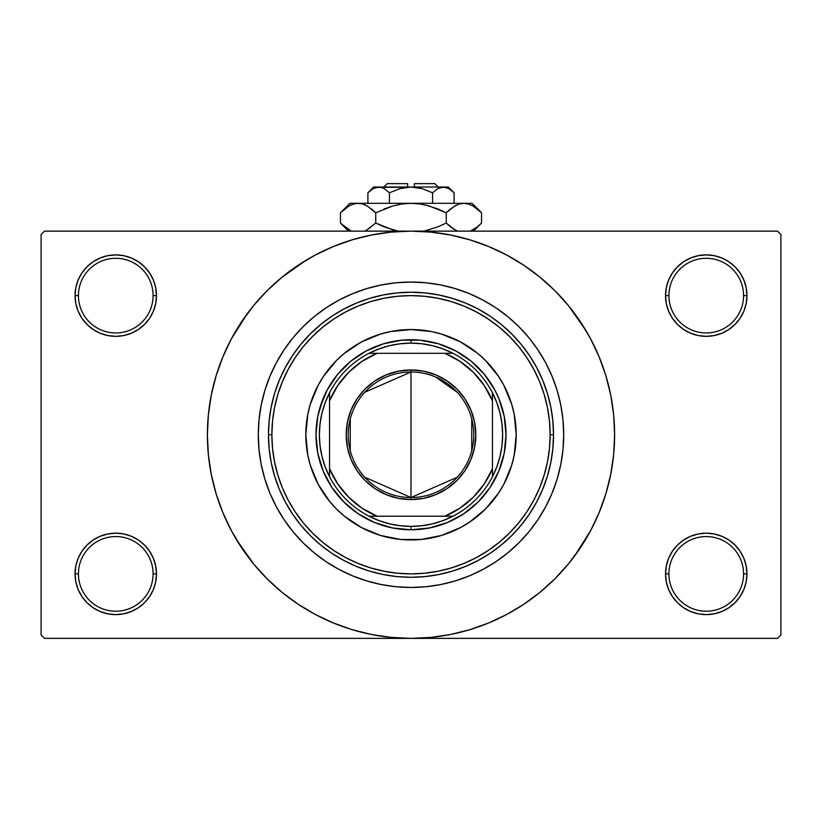 <?xml version="1.0" encoding="UTF-8"?>
<svg xmlns="http://www.w3.org/2000/svg" width="822" height="822" viewBox="0 0 822 822"><rect width="100%" height="100%" fill="white"/><g stroke="black" fill="none" stroke-linecap="round" stroke-linejoin="round"><path stroke-width="1.23" d="M743.571 573.89A37.329 37.329 0 0 0 706.242 536.561A37.329 37.329 0 0 0 668.913 573.89L665.522 573.89A40.72 40.72 0 0 1 706.242 533.17A40.72 40.72 0 0 1 746.962 573.89L743.571 573.89A37.329 37.329 0 0 1 706.242 611.219A37.329 37.329 0 0 1 668.913 573.89A37.329 37.329 0 0 1 706.242 536.561A37.329 37.329 0 0 1 743.571 573.89L746.962 573.89L746.181 565.947L743.869 558.313L740.098 551.264L735.032 545.099L728.867 540.033L721.829 536.273L714.184 533.951L706.242 533.17L698.299 533.951L690.655 536.273L683.616 540.033L677.441 545.099L672.386 551.264L668.615 558.313L666.303 565.947L665.522 573.89L666.303 581.832L668.615 589.477L672.386 596.515L677.441 602.69L683.616 607.756L690.655 611.517L698.299 613.829L706.242 614.62L714.184 613.829L721.829 611.517L728.867 607.756L735.032 602.69L740.098 596.515L743.869 589.477L746.181 581.832L746.962 573.89A40.72 40.72 0 0 1 706.242 614.62A40.72 40.72 0 0 1 665.522 573.89L668.913 573.89A37.329 37.329 0 0 0 706.242 611.219A37.329 37.329 0 0 0 743.571 573.89M153.087 573.89A37.329 37.329 0 0 0 115.758 536.561A37.329 37.329 0 0 0 78.429 573.89L75.038 573.89A40.72 40.72 0 0 1 115.758 533.17A40.72 40.72 0 0 1 156.478 573.89L153.087 573.89A37.329 37.329 0 0 1 115.758 611.219A37.329 37.329 0 0 1 78.429 573.89A37.329 37.329 0 0 1 115.758 536.561A37.329 37.329 0 0 1 153.087 573.89L156.478 573.89L155.697 565.947L153.385 558.313L149.614 551.264L144.559 545.099L138.384 540.033L131.345 536.273L123.701 533.951L115.758 533.17L107.816 533.951L100.171 536.273L93.133 540.033L86.968 545.099L81.902 551.264L78.131 558.313L75.819 565.947L75.038 573.89L75.819 581.832L78.131 589.477L81.902 596.515L86.968 602.69L93.133 607.756L100.171 611.517L107.816 613.829L115.758 614.62L123.701 613.829L131.345 611.517L138.384 607.756L144.559 602.69L149.614 596.515L153.385 589.477L155.697 581.832L156.478 573.89A40.72 40.72 0 0 1 115.758 614.62A40.72 40.72 0 0 1 75.038 573.89L78.429 573.89A37.329 37.329 0 0 0 115.758 611.219A37.329 37.329 0 0 0 153.087 573.89M153.087 295.622A37.329 37.329 0 0 0 115.758 258.293A37.329 37.329 0 0 0 78.429 295.622L75.038 295.622A40.72 40.72 0 0 1 115.758 254.892A40.72 40.72 0 0 1 156.478 295.622L153.087 295.622A37.329 37.329 0 0 1 115.758 332.951A37.329 37.329 0 0 1 78.429 295.622A37.329 37.329 0 0 1 115.758 258.293A37.329 37.329 0 0 1 153.087 295.622L156.478 295.622L155.697 287.669L153.385 280.035L149.614 272.996L144.559 266.821L138.384 261.756L131.345 257.995L123.701 255.673L115.758 254.892L107.816 255.673L100.171 257.995L93.133 261.756L86.968 266.821L81.902 272.996L78.131 280.035L75.819 287.669L75.038 295.622L75.819 303.565L78.131 311.199L81.902 318.248L86.968 324.413L93.133 329.478L100.171 333.239L107.816 335.561L115.758 336.342L123.701 335.561L131.345 333.239L138.384 329.478L144.559 324.413L149.614 318.248L153.385 311.199L155.697 303.565L156.478 295.622A40.72 40.72 0 0 1 115.758 336.342A40.72 40.72 0 0 1 75.038 295.622L78.429 295.622A37.329 37.329 0 0 0 115.758 332.951A37.329 37.329 0 0 0 153.087 295.622M743.571 295.622A37.329 37.329 0 0 0 706.242 258.293A37.329 37.329 0 0 0 668.913 295.622L665.522 295.622A40.72 40.72 0 0 1 706.242 254.892A40.72 40.72 0 0 1 746.962 295.622L743.571 295.622A37.329 37.329 0 0 1 706.242 332.951A37.329 37.329 0 0 1 668.913 295.622A37.329 37.329 0 0 1 706.242 258.293A37.329 37.329 0 0 1 743.571 295.622L746.962 295.622L746.181 287.669L743.869 280.035L740.098 272.996L735.032 266.821L728.867 261.756L721.829 257.995L714.184 255.673L706.242 254.892L698.299 255.673L690.655 257.995L683.616 261.756L677.441 266.821L672.386 272.996L668.615 280.035L666.303 287.669L665.522 295.622L666.303 303.565L668.615 311.199L672.386 318.248L677.441 324.413L683.616 329.478L690.655 333.239L698.299 335.561L706.242 336.342L714.184 335.561L721.829 333.239L728.867 329.478L735.032 324.413L740.098 318.248L743.869 311.199L746.181 303.565L746.962 295.622A40.72 40.72 0 0 1 706.242 336.342A40.72 40.72 0 0 1 665.522 295.622L668.913 295.622A37.329 37.329 0 0 0 706.242 332.951A37.329 37.329 0 0 0 743.571 295.622M258.293 434.756A152.707 152.707 0 0 1 411 282.049A152.707 152.707 0 0 1 563.707 434.756L562.978 449.726L560.779 464.543L557.131 479.082L552.086 493.2L545.674 506.742L537.978 519.596L529.049 531.639L518.98 542.736L507.883 552.805L495.841 561.734L482.987 569.43L469.444 575.842L455.326 580.887L440.798 584.534L425.971 586.733L411 587.463L396.029 586.733L381.203 584.534L366.674 580.887L352.556 575.842L339.013 569.43L326.159 561.734L314.117 552.805L303.02 542.736L292.951 531.639L284.022 519.596L276.326 506.742L269.914 493.2L264.869 479.082L261.221 464.543L259.022 449.726L258.293 434.756L259.022 419.785L261.221 404.958L264.869 390.429L269.914 376.312L276.326 362.769L284.022 349.915L292.951 337.873L303.02 326.776L314.117 316.706L326.159 307.777L339.013 300.071L352.556 293.67L366.674 288.625L381.203 284.977L396.029 282.778L411 282.049L425.971 282.778L440.798 284.977L455.326 288.625L469.444 293.67L482.987 300.071L495.841 307.777L507.883 316.706L518.98 326.776L529.049 337.873L537.978 349.915L545.674 362.769L552.086 376.312L557.131 390.429L560.779 404.958L562.978 419.785L563.707 434.756A152.707 152.707 0 0 1 411 587.463A152.707 152.707 0 0 1 258.293 434.756A152.707 152.707 0 0 1 411 282.049A152.707 152.707 0 0 1 563.707 434.756A152.707 152.707 0 0 1 411 587.463A152.707 152.707 0 0 1 258.293 434.756L259.022 449.726L261.221 464.543L264.869 479.082L269.914 493.2L276.326 506.742L284.022 519.596L292.951 531.639L303.02 542.736L314.117 552.805L326.159 561.734L339.013 569.43L352.556 575.842L366.674 580.887L381.203 584.534L396.029 586.733L411 587.463L425.971 586.733L440.798 584.534L455.326 580.887L469.444 575.842L482.987 569.43L495.841 561.734L507.883 552.805L518.98 542.736L529.049 531.639L537.978 519.596L545.674 506.742L552.086 493.2L557.131 479.082L560.779 464.543L562.978 449.726L563.707 434.756L562.978 419.785L560.779 404.958L557.131 390.429L552.086 376.312L545.674 362.769L537.978 349.915L529.049 337.873L518.98 326.776L507.883 316.706L495.841 307.777L482.987 300.071L469.444 293.67L455.326 288.625L440.798 284.977L425.971 282.778L411 282.049L396.029 282.778L381.203 284.977L366.674 288.625L352.556 293.67L339.013 300.071L326.159 307.777L314.117 316.706L303.02 326.776L292.951 337.873L284.022 349.915L276.326 362.769L269.914 376.312L264.869 390.429L261.221 404.958L259.022 419.785L258.293 434.756M574.547 556.052L590.576 530.735L599.115 512.671L605.845 493.858L610.705 474.479L613.633 454.71L614.62 434.756A203.62 203.62 0 0 1 411 638.365A203.62 203.62 0 0 1 207.38 434.756A203.62 203.62 0 0 1 411 231.136A203.62 203.62 0 0 1 614.62 434.756L613.633 414.802L610.705 395.033L605.845 375.644L599.115 356.83L590.576 338.767L580.301 321.628L568.392 305.579L554.973 290.783L540.167 277.363L524.117 265.455L512.805 258.416M236.356 539.438L253.608 563.923L267.027 578.729L281.833 592.148L297.883 604.057L315.021 614.332L333.085 622.871L351.898 629.601L371.277 634.461L391.046 637.389L411 638.365L777.509 638.365L780.9 634.974L780.9 234.537L780.9 634.974L777.509 638.365L44.491 638.365L41.1 634.974L41.1 234.537L44.491 231.136L411 231.136L44.491 231.136L41.1 234.537L41.1 634.974L44.491 638.365L411 638.365L430.954 637.389L450.723 634.461L470.102 629.601L488.915 622.871L506.979 614.332L524.117 604.057L540.167 592.148L554.973 578.729L568.392 563.923L580.301 547.873L587.34 536.561M777.509 231.136L411 231.136L777.509 231.136L780.9 234.537L777.509 231.136M515.682 609.4L524.117 604.057M585.644 330.074L568.392 305.579M306.318 260.112L281.833 277.363L267.027 290.783L253.608 305.579L241.699 321.628L234.66 332.951M247.453 313.459L231.424 338.767L222.885 356.83L216.155 375.644L211.295 395.033L208.367 414.802L207.38 434.756L208.367 454.71L211.295 474.479L216.155 493.858L222.885 512.671L231.424 530.735L241.699 547.873L253.608 563.923M297.883 604.057L309.195 611.085M677.441 266.821L672.386 272.996M668.615 311.199L669.694 313.572M153.385 280.035L149.614 272.996M123.701 255.673L115.758 254.892M131.345 333.239L133.287 332.376M144.559 324.413L149.614 318.248M153.385 558.313L152.306 555.939M144.559 602.69L149.614 596.515M690.655 536.273L688.713 537.136M677.441 545.099L672.386 551.264M668.615 589.477L672.386 596.515M698.299 613.829L706.242 614.62M524.117 265.455L506.979 255.18L488.915 246.641L470.102 239.911L450.723 235.051L430.954 232.123L411 231.136L391.046 232.123L371.277 235.051L351.898 239.911L333.085 246.641L315.021 255.18L297.883 265.455M346.124 351.939L347.583 350.819M503.783 484.333A105.206 105.206 0 0 0 516.206 434.756A105.206 105.206 0 0 1 411 539.951A105.206 105.206 0 0 1 305.794 434.756A105.206 105.206 0 0 0 318.217 484.333M361.423 527.539A105.206 105.206 0 0 0 460.577 527.539L441.537 535.43L421.316 539.448L400.684 539.448L380.463 535.43L361.413 527.539L344.264 516.072L336.609 509.147L329.684 501.492L318.217 484.343A105.206 105.206 0 0 0 329.612 501.42M329.745 501.574A105.206 105.206 0 0 0 344.182 516.01M344.336 516.144A105.206 105.206 0 0 0 361.392 527.529M460.608 527.529A105.206 105.206 0 0 0 477.664 516.144M477.818 516.01A105.206 105.206 0 0 0 492.255 501.574M492.388 501.42A105.206 105.206 0 0 0 503.773 484.363L498.471 493.2L485.391 509.147L469.444 522.227L460.587 527.539M268.465 434.756L271.866 434.756A139.134 139.134 0 0 1 411 295.622A139.134 139.134 0 0 1 550.134 434.756L553.535 434.756A142.535 142.535 0 0 0 411 292.221A142.535 142.535 0 0 0 268.465 434.756A142.535 142.535 0 0 1 411 292.221A142.535 142.535 0 0 1 553.535 434.756L552.846 448.73L550.791 462.56L547.39 476.133L542.684 489.296L536.704 501.944L529.512 513.945L521.179 525.176L511.787 535.543L501.42 544.935L490.189 553.268L478.188 560.46L465.54 566.44L452.377 571.146L438.804 574.547L424.974 576.602L411 577.28L397.026 576.602L383.196 574.547L369.623 571.146L356.46 566.44L343.812 560.46L331.811 553.268L320.58 544.935L310.213 535.543L300.821 525.176L292.488 513.945L285.296 501.944L279.316 489.296L274.61 476.133L271.209 462.56L269.154 448.73L268.465 434.756L269.154 420.782L271.209 406.952L274.61 393.378L279.316 380.216L285.296 367.568L292.488 355.566L300.821 344.336L310.213 333.968L320.58 324.577L331.811 316.244L343.812 309.051L356.46 303.071L369.623 298.365L383.196 294.964L397.026 292.909L411 292.221L424.974 292.909L438.804 294.964L452.377 298.365L465.54 303.071L478.188 309.051L490.189 316.244L501.42 324.577L511.787 333.968L521.179 344.336L529.512 355.566L536.704 367.568L542.684 380.216L547.39 393.378L550.791 406.952L552.846 420.782L553.535 434.756A142.535 142.535 0 0 1 411 577.28A142.535 142.535 0 0 1 268.465 434.756A142.535 142.535 0 0 0 411 577.28A142.535 142.535 0 0 0 553.535 434.756L550.134 434.756L549.466 421.121L547.462 407.609L544.143 394.365L539.551 381.511L533.704 369.17L526.686 357.457L518.559 346.483L509.383 336.373L499.262 327.197L488.299 319.07L476.585 312.052L464.245 306.205L451.391 301.612L438.147 298.294L424.635 296.29L411 295.622L397.365 296.29L383.853 298.294L370.609 301.612L357.755 306.205L345.415 312.052L333.701 319.07L322.738 327.197L312.617 336.373L303.441 346.483L295.314 357.457L288.296 369.17L282.449 381.511L277.857 394.365L274.538 407.609L272.534 421.121L271.866 434.756L272.534 448.391L274.538 461.902L277.857 475.147L282.449 488.001L288.296 500.341L295.314 512.055L303.441 523.018L312.617 533.139L322.738 542.304L333.701 550.442L345.415 557.46L357.755 563.296L370.609 567.899L383.853 571.218L397.365 573.222L411 573.89L424.635 573.222L438.147 571.218L451.391 567.899L464.245 563.296L476.585 557.46L488.299 550.442L499.262 542.304L509.383 533.139L518.559 523.018L526.686 512.055L533.704 500.341L539.551 488.001L544.143 475.147L547.462 461.902L549.466 448.391L550.134 434.756A139.134 139.134 0 0 1 411 573.89A139.134 139.134 0 0 1 271.866 434.756L268.465 434.756M320.066 407.167L327.197 389.967L337.544 374.472L350.717 361.3L366.211 350.953L383.422 343.822L401.691 340.195L420.309 340.195L438.578 343.822L455.789 350.953L471.283 361.3L484.456 374.472L494.803 389.967L498.79 398.393L504.194 416.22L506.023 434.756L504.194 453.292L498.79 471.119L490.004 487.549L478.188 501.944L463.793 513.76L447.363 522.545L429.536 527.95L411 529.779L392.464 527.95L374.637 522.545L358.207 513.76L343.812 501.944L331.996 487.549L323.21 471.119L317.806 453.292L315.977 434.756L317.806 416.22L323.21 398.393M318.217 484.343L310.326 465.293L307.818 455.275L305.794 434.756L307.818 414.226L310.326 404.219L318.217 385.169L323.529 376.312L336.609 360.365L344.264 353.429L361.413 341.973L380.463 334.081L390.481 331.574L411 329.55L431.519 331.574L441.537 334.081L460.587 341.973L477.736 353.429L485.391 360.365L498.471 376.312L503.783 385.169L511.674 404.219L514.182 414.226L516.206 434.756L514.182 455.275L511.674 465.293L503.783 484.343M485.391 360.365L477.736 353.429M451.257 337.565L441.537 334.081M336.609 360.365L329.684 368.02M313.809 394.498L310.326 404.219M336.609 509.147L344.264 516.072M370.743 531.947L380.463 535.43M485.391 509.147L492.316 501.492M508.191 475.013L511.674 465.293M501.934 462.334L498.79 471.119M383.422 525.679L374.637 522.545M438.578 343.822L447.363 346.966M329.612 368.092A105.206 105.206 0 0 0 305.794 434.756A105.206 105.206 0 0 1 411 329.55A105.206 105.206 0 0 1 516.206 434.756A105.206 105.206 0 0 0 492.388 368.092M492.255 367.937A105.206 105.206 0 0 0 477.818 353.501M477.664 353.368A105.206 105.206 0 0 0 460.608 341.983M460.577 341.962A105.206 105.206 0 0 0 361.423 341.962M361.392 341.983A105.206 105.206 0 0 0 344.336 353.368M344.182 353.501A105.206 105.206 0 0 0 329.745 367.937M457.217 477.243L411 497.536A62.78 62.78 0 0 0 473.78 434.756A62.78 62.78 0 0 0 411 371.976L411 369.941A64.815 64.815 0 0 1 475.815 434.756A64.815 64.815 0 0 1 411 499.571L411 371.976A62.78 62.78 0 0 1 473.78 434.756A62.78 62.78 0 0 1 411 497.536L364.783 477.243M435.619 377L457.217 392.258M471.746 418.901L471.746 450.61M329.55 476.729A91.622 91.622 0 0 1 329.55 392.782L325.152 402.739L321.957 413.158L320.025 423.885L319.378 434.756L320.025 445.627L321.957 456.354L325.152 466.773L329.55 476.729A91.622 91.622 0 0 0 369.027 516.206L378.983 520.603L389.402 523.799L400.129 525.731L411 526.378A91.622 91.622 0 0 1 369.027 516.206L452.973 516.206A91.622 91.622 0 0 1 411 526.378L421.871 525.731L432.598 523.799L443.017 520.603L452.973 516.206A91.622 91.622 0 0 0 492.45 476.729L496.848 466.773L500.043 456.354L501.975 445.627L502.622 434.756L501.975 423.885L500.043 413.158L496.848 402.739L492.45 392.782A91.622 91.622 0 0 1 492.45 476.729L492.45 392.782A91.622 91.622 0 0 0 452.973 353.306L443.017 348.898L432.598 345.713L421.871 343.781L411 343.123L411 339.733A95.023 95.023 0 0 0 315.977 434.756A95.023 95.023 0 0 0 411 529.779L411 526.378L411 529.779A95.023 95.023 0 0 1 315.977 434.756A95.023 95.023 0 0 1 411 339.733A95.023 95.023 0 0 1 506.023 434.756A95.023 95.023 0 0 1 411 529.779A95.023 95.023 0 0 0 506.023 434.756A95.023 95.023 0 0 0 411 339.733L411 343.123L400.129 343.781L389.402 345.713L378.983 348.898L369.027 353.306A91.622 91.622 0 0 1 452.973 353.306L369.027 353.306A91.622 91.622 0 0 0 329.55 392.782L329.55 476.729A91.622 91.622 0 0 0 369.027 516.206L444.938 516.206L460.094 508.068L473.39 497.146L484.312 483.85L492.45 468.694L492.45 400.817L484.312 385.662L473.39 372.366L460.094 361.444L444.938 353.306L377.062 353.306L361.906 361.444L348.61 372.366L337.688 385.662L329.55 400.817L329.55 468.694L337.688 483.85L348.61 497.146L361.906 508.068L377.062 516.206A88.231 88.231 0 0 1 329.55 468.694L329.55 476.729M411 369.941L423.649 371.184L435.804 374.873L447.014 380.863L456.837 388.919L464.892 398.742L470.883 409.952L474.571 422.107L475.815 434.756L474.571 447.404L470.883 459.56L464.892 470.77L456.837 480.593L447.014 488.648L435.804 494.639L423.649 498.327L411 499.571L398.351 498.327L386.196 494.639L374.986 488.648L365.163 480.593L357.108 470.77L351.117 459.56L347.429 447.404L346.185 434.756L347.429 422.107L351.117 409.952L357.108 398.742L365.163 388.919L374.986 380.863L386.196 374.873L398.351 371.184L411 369.941L411 497.536A62.78 62.78 0 0 1 348.22 434.756A62.78 62.78 0 0 1 411 371.976A62.78 62.78 0 0 0 348.22 434.756A62.78 62.78 0 0 0 411 497.536L411 499.571A64.815 64.815 0 0 1 346.185 434.756A64.815 64.815 0 0 1 411 369.941M452.973 353.306A91.622 91.622 0 0 1 492.45 392.782L492.45 400.817A88.231 88.231 0 0 0 444.938 353.306L452.973 353.306M492.45 476.729A91.622 91.622 0 0 1 452.973 516.206L444.938 516.206A88.231 88.231 0 0 0 492.45 468.694L492.45 476.729M329.55 392.782A91.622 91.622 0 0 1 369.027 353.306L377.062 353.306A88.231 88.231 0 0 0 329.55 400.817L329.55 392.782M350.254 450.61L350.254 418.901M364.783 392.258L411 371.976M387.244 183.635L407.609 183.635L387.244 183.635L383.853 187.026M407.609 187.026L407.609 183.635L407.609 187.026M369.016 191.721L367.896 192.8L367.896 203.311L367.896 192.8L373.106 188.649L375.839 187.447L381.459 187.437L384.203 188.628L389.443 192.8L399.913 188.639L389.443 192.8L399.913 188.639L405.369 187.447L399.903 188.639L411 187.026L416.631 187.447L422.097 188.639L432.557 192.8L432.557 203.311L432.557 192.8L437.756 188.649L443.325 187.026L448.863 188.628L454.104 192.8L454.104 203.311L454.104 192.8L448.894 188.649L454.104 192.8L448.863 188.628L446.099 187.437M438.362 188.32L443.325 187.026L448.329 187.026L440.52 187.447M416.62 187.447L414.391 187.18M373.28 188.546L378.675 187.026L381.459 187.437L384.203 188.628L389.443 192.8L384.213 188.639L389.443 192.8L389.443 203.311L389.443 192.8L384.244 188.649M381.5 187.447L383.001 188.012M341.315 211.922L340.462 212.764L340.462 223.05L340.462 212.764L348.99 205.973L353.47 204.01L358.104 203.311L349.915 203.311L472.085 203.311L463.896 203.311L468.468 203.99L472.958 205.942L481.538 212.764L481.538 223.05L477.335 226.851L470.379 231.136L477.325 226.862L481.538 223.05L481.538 212.764L480.685 211.922M456.765 230.859L450.477 226.862L446.264 223.05L446.264 212.764L454.792 205.973L459.262 204.01L463.896 203.311L459.303 204M468.53 204.01L463.896 203.311L459.334 203.99L463.896 203.311L411 203.311L420.186 204L429.156 205.952L420.217 204L411 203.311L401.814 204L392.844 205.952L401.783 204L411 203.311L358.104 203.311L362.666 203.99L367.157 205.942L375.736 212.764L375.736 223.05L375.736 212.764L371.534 208.963L375.736 212.764L392.865 205.952L384.141 208.963L392.865 205.952L401.814 204L392.844 205.952L401.783 204L411 203.311L420.217 204L411 203.311L420.217 204L429.156 205.952L446.264 212.764L437.869 208.963L446.264 212.764L454.792 205.973L459.262 204.01L463.896 203.311L468.468 203.99L472.958 205.942L481.538 212.764L472.085 203.311M457.011 204.842L450.466 208.963L446.264 212.764L446.264 223.05L454.813 229.852L450.477 226.862L457.422 231.136M423.947 231.136L437.869 226.851L423.947 231.136L437.869 226.851L423.947 231.136L437.859 226.851L446.264 223.05L450.466 226.851L446.264 223.05L437.869 226.851L446.264 223.05L450.466 226.851L456.672 230.807M398.053 231.136L384.141 226.851L375.736 223.05L384.131 226.851L375.736 223.05L366.232 230.376M362.738 204.01L365.235 204.955M349.915 203.311L340.462 212.764L348.99 205.973L353.47 204.01L358.104 203.311L353.532 203.99L358.104 203.311L362.666 203.99L367.208 205.973L365.328 204.997M350.799 230.776L341.377 223.944M375.736 212.764L392.844 205.952L375.736 212.764L367.208 205.973L375.736 212.764M349.042 205.942L350.799 205.038L349.042 205.942M358.351 203.311L362.697 204M429.156 205.952L446.264 212.764L437.869 208.963L426.053 205.14M480.284 211.552L477.469 209.076M392.844 229.862L375.736 223.05L367.208 229.841L375.736 223.05L384.131 226.851L395.947 230.674M348.857 229.759L340.462 223.05L348.559 231.136M341.695 224.242L343.986 226.297M365.328 230.807L367.157 229.872L365.328 230.807M480.685 223.882L477.325 226.862M472.958 229.872L471.201 230.776L472.958 229.872M407.609 187.18L375.829 187.457M421.953 188.598L411 187.026L443.325 187.026L373.671 187.026L367.896 192.8L373.106 188.649L368.636 192.071M399.913 188.639L389.443 192.8M405.369 187.447L403.561 187.755L405.369 187.447M437.797 188.628L432.557 192.8L437.756 188.649M432.578 192.769L422.097 188.639M443.325 187.026L440.541 187.437L446.12 187.437L443.325 187.026M414.391 183.635L434.756 183.635L414.391 183.635L414.391 187.026L414.391 183.635M439.082 187.981L440.5 187.447M456.95 204.873L459.262 204.01M358.094 203.311L353.532 203.99M471.201 205.038L473.102 206.024M411 203.311L411.514 203.311M378.675 187.026L381.48 187.447M383.093 188.053L384.203 188.628M447.836 188.094L448.863 188.628M416.631 187.447L418.439 187.755M473.441 231.136L481.538 223.05L473.441 231.136M448.329 187.026L454.104 192.8M434.756 183.635L438.147 187.026"/></g></svg>
